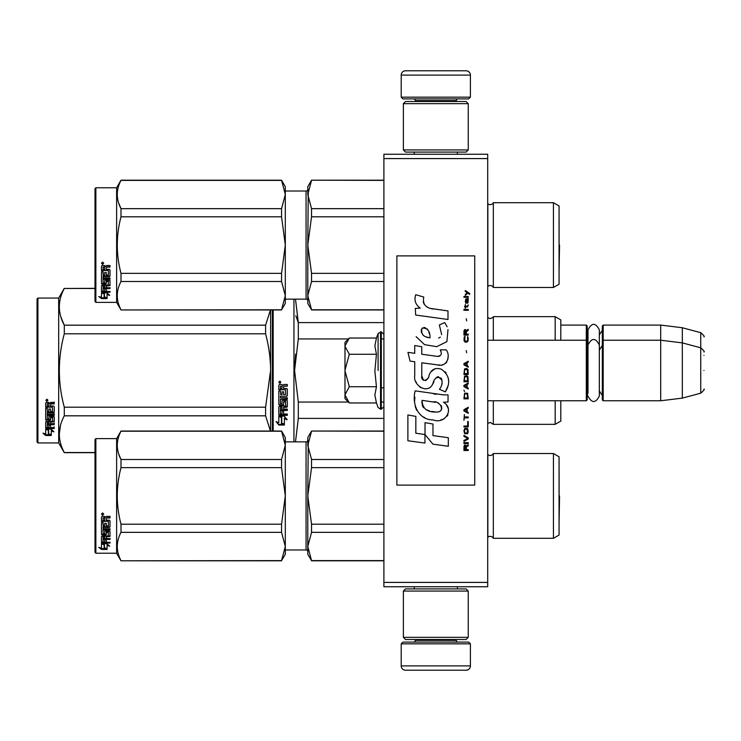 <?xml version="1.0" encoding="UTF-8"?>
<svg xmlns="http://www.w3.org/2000/svg" width="741" height="741" viewBox="0 0 741 741"><rect width="100%" height="100%" fill="white"/><g stroke="black" fill="none" stroke-linecap="round" stroke-linejoin="round"><path stroke-width="1.11" d="M487.708 154.258L487.708 158.583L383.903 158.583L383.903 154.258L487.708 154.258M487.708 582.417L383.903 582.417L383.903 586.742L487.708 586.742L487.708 158.583M383.903 582.417L383.903 158.583M560.798 325.086L586.316 325.086L586.316 400.77L487.708 400.77M586.316 325.086L587.178 325.957L587.178 399.908L586.316 400.77M602.313 341.092L603.183 340.23L603.183 325.086L602.313 325.957L602.313 399.908L603.183 400.77L603.183 340.23L660.703 340.23L660.703 400.77L603.183 400.77M603.183 325.086L660.703 325.086L660.703 340.23L682.322 342.879L682.322 398.121L660.703 400.77M703.95 351.994C704.839 351.892 703.765 350.493 700.745 347.816L700.745 332.681L682.322 327.744L682.322 342.879L700.745 347.816L700.745 393.184L682.322 398.121M703.95 370.5L703.95 370.5C703.95 394.369 703.95 394.369 703.95 370.5C703.95 346.631 703.95 346.631 703.95 370.5M703.95 355.365C703.95 331.496 703.95 331.496 703.95 355.365M344.982 342.388L349.326 338.044L344.982 345.982L344.982 342.388M348.715 402.344L344.982 398.612L344.982 395.018L349.326 402.956L376.447 402.956L374.863 395.083L376.447 386.728L374.863 370.982L376.447 354.272L374.863 345.917L376.447 338.044L349.326 338.044M378.095 370.5L378.095 333.496L378.095 370.5M344.982 395.018L344.982 345.982M344.982 346.325L349.326 354.272L344.982 370.157M376.447 354.272L349.326 354.272M344.982 370.843L349.326 386.728L344.982 394.675M376.447 386.728L349.326 386.728M349.326 402.956L348.687 402.317M470.405 97.164L401.205 97.164L402.937 98.896L468.673 98.896L470.405 97.164L470.405 75.11A4.326 4.326 -137.2 0 0 466.08 70.784L450.945 70.784M414.228 154.258L414.228 152.09M457.392 154.258L457.392 152.09M456.345 101.489L456.345 100.628L415.266 100.628L415.266 101.489M413.534 98.896A1.732 1.732 137.8 0 1 415.266 100.628M458.077 98.896A1.732 1.732 -137.8 0 0 456.345 100.628M401.205 97.164L401.205 75.11L470.405 75.11M420.666 70.784L405.531 70.784A4.326 4.326 137.2 0 0 401.205 75.11M405.531 70.784L466.08 70.784M401.205 643.836L470.405 643.836L468.673 642.104L402.937 642.104L401.205 643.836L401.205 665.89A4.326 4.326 42.8 0 0 405.531 670.216L420.666 670.216M457.392 586.742L457.392 588.91M414.228 586.742L414.228 588.91M415.266 639.511L415.266 640.372L456.345 640.372L456.345 639.511M458.077 642.104A1.732 1.732 -42.2 0 1 456.345 640.372M413.534 642.104A1.732 1.732 42.2 0 0 415.266 640.372M470.405 643.836L470.405 665.89L401.205 665.89M450.945 670.216L466.08 670.216A4.326 4.326 -42.8 0 0 470.405 665.89M466.08 670.216L405.531 670.216M403.373 103.657L405.531 101.489L466.08 101.489L468.247 103.657L403.373 103.657L403.373 149.932L468.247 149.932L466.08 152.09L405.531 152.09L403.373 149.932M468.247 149.932L468.247 103.657M468.247 637.343L466.08 639.511L405.531 639.511L403.373 637.343L468.247 637.343L468.247 591.068L403.373 591.068L405.531 588.91L466.08 588.91L468.247 591.068M403.373 591.068L403.373 637.343M587.178 395.583L588.002 392.786L588.002 344.963L588.002 348.214L587.178 345.417M587.178 330.282L588.002 333.08L588.002 329.828C591.781 322.511 595.551 322.511 599.33 329.828L599.33 396.037C595.551 403.345 591.772 403.345 588.002 396.037M588.002 329.828L588.002 344.963C591.781 337.655 595.551 337.655 599.33 344.963M553.444 453.538L553.444 538.309L559.066 535.058L559.066 456.78L553.444 453.538L493.33 453.538L493.33 538.309A3.464 3.464 0 0 0 487.856 537.29L487.708 537.438M285.304 441.858L306.061 441.858L306.061 549.979A1.732 1.732 -43.7 0 1 307.793 551.712A1.732 1.732 -43.7 0 0 306.061 549.979L285.304 549.979M493.33 453.538A3.464 3.464 0 0 1 487.856 454.557L487.856 537.29M281.552 560.798L120.996 560.798L116.624 553.231L95.867 553.231L95.005 552.36L95.867 553.231L95.867 438.616L116.624 438.616L116.624 553.231L120.996 560.798L281.552 560.622L285.304 546.515L285.304 554.305L281.552 560.622M553.444 202.691L553.444 287.462L559.066 284.22L559.066 205.942L553.444 202.691L493.33 202.691L493.33 287.462A3.464 3.464 0 0 0 487.856 286.443L487.708 286.6M493.33 202.691A3.464 3.464 0 0 1 487.856 203.71L487.856 286.443M285.304 295.668L285.304 245.021L281.552 216.798L281.552 208.656L285.304 194.54L285.304 186.695L281.552 180.202L120.996 180.202L116.624 187.769L116.624 302.384L120.996 309.951L281.552 309.784L285.304 295.668L285.304 303.467L281.552 309.784M116.624 302.384L95.867 302.384L95.005 301.522L95.005 188.64L95.867 187.769L116.624 187.769M272.327 309.951L272.327 370.5L272.327 309.951M272.327 382.93L272.327 370.5M272.327 377.373L272.327 431.049L272.327 377.373M273.188 431.049L273.188 309.951M293.945 441.858L293.945 299.142M281.756 417.433L278.811 416.109L284.303 416.109L287.063 419.786L284.396 418.619L284.396 424.788L281.756 423.713L281.756 416.868L280.033 416.109M284.396 424.139L281.756 423.074M284.396 418.044L284.396 418.619L284.396 418.044L287.063 419.202M278.857 425.028L284.396 425.028L281.45 423.833L281.45 417.563L278.811 416.377L278.811 422.75L276.087 421.601L278.857 425.028L276.828 421.916M282.775 424.38L278.857 424.38M283.618 386.83L283.618 388.451L286.665 388.451L287.332 389.118L287.332 395.62L286.665 396.259L280.413 396.259L280.413 397.76L287.332 397.76L287.332 399.251L280.413 399.251L280.413 403.456L282.015 403.456L282.015 400.798L282.682 400.186L286.665 400.186L287.332 400.798L287.332 406.726L286.665 407.3L283.618 407.3L283.618 409.106L287.332 409.106L287.332 410.458L280.413 410.458L280.413 413.83L282.015 414.043L282.015 410.996L283.618 410.996L283.618 414.043L287.332 414.043L287.332 415.321L279.487 415.321L278.811 414.784L278.811 406.726L279.487 406.142L285.73 405.911L285.47 401.687L283.618 401.918L283.618 404.549L282.942 405.132L279.487 405.132L278.811 404.549L278.811 391.035L280.413 391.035L280.672 394.647L282.015 394.647L282.015 391.794L283.618 391.794L283.618 394.647L285.73 394.397L285.47 389.747L278.811 389.747L278.811 385.19L279.487 384.496L281.886 384.496L282.877 385.524L283.877 384.496L287.332 384.496L287.332 386.144L284.285 386.144L283.618 386.83L284.285 385.959L287.332 385.959M286.665 396.259L280.413 396.259M287.332 398.908L280.413 399.251M287.332 406.29L283.618 407.3M287.332 409.977L280.413 409.977L280.413 410.458M279.487 415.321L278.811 414.256M285.73 401.918L285.47 401.307L283.877 401.307L283.618 401.918M283.618 404.141L282.942 404.725L279.487 404.725L278.811 404.141M285.73 389.775L278.811 389.516M280.413 407.522L280.413 408.893L282.015 409.106L282.015 407.3L280.413 407.078L280.413 408.43M282.015 407.3L280.413 407.078M280.413 386.413L280.413 388.451L282.015 388.451L282.015 386.144L280.413 386.413M282.015 386.144L280.413 386.218M287.332 414.784L279.487 414.784M287.332 395.324L286.665 395.953M279.894 383.366L278.811 382.236L279.894 381.087L279.894 383.366L278.811 382.161M295.613 354.115L294.575 370.5L298.28 339.109M383.903 402.057L381.309 402.057M348.427 402.057L298.317 402.057L298.317 418.396L383.903 418.396M295.492 441.858L298.317 418.396M298.317 402.057L294.575 370.5M348.427 338.943L298.317 338.943L298.317 322.604L295.492 299.142M295.826 315.823L298.317 322.604L383.903 322.604M383.903 338.943L381.309 338.943M493.33 400.77L493.33 424.343L490.218 422.398L487.708 423.472M555.176 400.77L555.176 424.343L493.33 424.343M560.798 400.77L560.798 421.101L555.176 424.343M560.798 340.23L560.798 319.899L555.176 316.657L555.176 340.23M493.33 340.23L493.33 316.657L555.176 316.657M280.644 381.708L279.978 382.152L280.644 382.699L279.125 382.699L279.125 381.828L280.024 381.708M95.005 452.677L64.291 452.677L58.678 442.942L37.911 442.942L37.05 442.081L37.05 298.919L37.911 298.058L37.911 442.942M60.984 317.287L64.208 325.003M60.521 425.278L59.299 434.17M270.446 309.951L265.602 325.179L265.602 333.802L64.291 333.802C57.696 358.264 57.696 382.736 64.291 407.198L64.291 415.821C57.696 428.057 57.696 440.284 64.291 452.519L64.291 452.677M270.595 309.951L270.595 370.5C270.585 358.737 268.918 346.501 265.602 333.802M270.437 431.049L265.602 415.821L265.602 407.198L270.595 370.5L270.595 431.049M265.602 407.198L64.291 407.198M265.602 325.179L64.291 325.179L64.291 333.802M95.005 288.481L64.291 288.481C57.696 300.716 57.696 312.943 64.291 325.179M95.005 288.323L64.291 288.481M64.291 288.323L58.678 298.058L58.678 442.942M265.602 415.821L64.291 415.821M95.005 452.519L64.291 452.519M58.678 298.058L37.911 298.058M47.785 429.122L48.637 429.4L48.637 434.624L51.277 435.347L51.277 434.735L48.341 433.939L48.341 430.215L48.341 434.708L51.277 435.513L45.747 435.513L45.747 434.735L48.452 434.735M48.637 433.856L51.277 434.578M48.637 430.113L45.701 429.122L51.194 429.122L53.954 431.846L51.277 430.993L51.277 430.271L52.824 430.762M51.277 430.993L51.277 435.347M45.701 403.048L45.701 407.17L52.361 407.17L45.701 406.726L45.701 403.048L46.368 402.409L48.767 402.409L49.767 403.354L50.758 402.409L54.223 402.409L54.223 403.919L51.175 403.919L50.499 404.54L51.175 403.521L54.223 403.521L54.223 402.03M50.499 404.54L50.499 406.003L53.547 406.003L54.223 406.605L54.223 411.848L53.547 412.904L54.223 412.348L54.223 406.605M53.547 412.904L47.304 412.904L47.304 414.21L54.223 414.21L54.223 415.479L47.304 415.479L47.304 414.941L54.223 414.941L54.223 413.682M47.304 415.479L47.304 419.026L48.897 419.026L48.897 416.794L48.897 418.443M48.897 416.794L49.573 416.275L54.223 416.794L54.223 421.11L50.499 421.583L50.499 422.194L50.499 421.583M54.223 416.794L54.223 421.722L50.499 422.194L50.499 423.657L54.223 423.657L54.223 424.732L47.304 424.732L47.304 424.084L47.304 427.381L48.897 427.538L48.897 425.167L48.897 426.862M54.223 423.028L54.223 424.084L47.304 424.084M48.897 424.732L50.499 424.732M48.897 425.167L50.499 425.167L50.499 426.862M50.499 425.167L50.499 427.538L54.223 427.538L54.223 428.52L46.368 428.52L46.368 427.826L54.223 427.826L54.223 426.862M46.368 428.52L45.701 428.113L45.701 421.722L45.701 427.427L46.368 427.826M52.62 417.174L52.62 417.739L52.361 416.979L50.758 416.979L50.499 417.739L50.499 417.174M46.368 420.425L45.701 419.341L45.701 408.31L45.701 419.934L49.832 420.425L50.499 419.934L50.499 417.739L52.62 417.739L52.361 421.249L45.701 421.722M45.701 408.31L47.304 408.31L47.304 410.801M47.304 408.31L47.304 411.283L48.897 411.505L48.897 408.995L48.897 411.014M48.897 408.995L50.499 408.995L50.499 411.014M50.499 408.995L50.499 411.505L52.62 411.283L52.361 407.17M47.304 422.379L47.304 423.481L48.897 423.657L48.897 421.583L48.897 422.194L47.304 422.379L47.304 421.759L47.304 422.852M48.897 403.919L47.304 403.752L47.304 406.003L48.897 406.003L48.897 403.521L47.304 403.752M47.304 421.759L48.897 421.583M46.368 419.832L50.499 419.341M53.547 412.394L47.304 412.394L47.304 413.682M46.785 401.381L46.785 399.279L47.859 400.335L46.785 401.381L47.489 400.761M47.85 400.149L46.868 400.557L47.535 399.492M45.747 435.513L42.978 433.152L45.701 433.957L45.701 429.326L48.341 430.215M45.701 429.326L45.701 433.198M44.284 433.541L45.747 434.735M47.535 400.761L46.016 400.761L46.137 399.844L47.535 399.575M553.444 538.309L493.33 538.309A3.464 3.464 0 0 0 490.218 536.364M311.535 431.216L307.793 445.36L307.793 437.533L311.535 431.049L383.903 431.216M307.793 445.36L311.535 459.494L311.535 467.645L307.793 495.924L308.275 440.395M308.275 486.003L307.793 495.924L311.535 524.202L311.535 532.344L383.903 532.344M311.535 524.202L383.903 524.202M311.535 560.622L307.793 554.305L307.793 546.487L311.535 560.622L383.903 560.622M311.535 532.344L307.793 546.487L308.275 541.523M311.535 459.494L383.903 459.494M306.061 441.858A1.732 1.732 -136.3 0 0 307.793 440.135M307.793 495.924L307.793 546.487M311.535 467.645L383.903 467.645M490.218 455.483A3.464 3.464 0 0 1 487.856 454.557L487.708 454.4M116.624 438.616L120.996 431.049L281.552 431.049L285.304 437.533L285.304 445.332L281.552 431.049M118.634 453.807L120.996 459.494L281.552 459.494L285.304 445.332M285.304 546.515L285.304 495.868L281.552 467.645L281.552 459.494M285.304 495.868L285.304 445.387M285.304 546.46L281.552 532.344L281.552 524.202L285.304 495.979M120.996 560.622C116.05 551.202 116.05 541.773 120.996 532.344L120.996 524.202L281.552 524.202M120.996 524.202C116.05 505.353 116.05 486.494 120.996 467.645L281.552 467.645M120.996 467.645L120.996 459.494C116.05 450.074 116.05 440.645 120.996 431.216L281.552 431.216M120.996 532.344L281.552 532.344M104.435 543.875L104.435 544.607L101.489 543.672L106.982 543.672L109.742 546.21L107.075 545.422L107.075 549.313L104.435 548.683L104.435 543.875L103.777 543.672M107.075 548.507L104.435 547.886M106.982 543.097L101.628 542.949M107.075 544.681L107.075 545.422L107.075 544.681L108.492 545.098M104.129 544.515L103.166 543.672M104.129 547.96L104.129 544.7L101.489 543.866L101.489 547.321M101.489 543.866L101.489 548.108L98.766 547.395L101.536 549.452L107.075 549.452L104.129 548.757L104.129 544.7M104.129 548.636L101.536 548.636L100.341 547.812M101.536 549.452L101.536 548.636M106.296 525.536L106.296 523.359L106.296 525.99L108.408 525.758L108.408 521.284L101.489 521.043L101.489 517.023L102.165 516.347L104.564 516.347L105.555 517.357L106.556 516.347L110.011 516.347L110.011 517.626L106.963 517.626L106.296 518.626L106.963 517.626M108.408 521.284L101.489 521.423L101.489 517.023M110.011 526.406L110.011 520.83L110.011 526.87L109.344 527.444L103.092 527.444L103.092 526.971L109.344 526.971L110.011 526.406M110.011 528.796L110.011 530.111L103.092 530.111L103.092 529.593L110.011 529.593L110.011 528.796L103.092 528.796L103.092 527.444M106.296 536.299L110.011 535.836L110.011 531.454L110.011 536.447L106.296 536.91L106.296 538.364L110.011 538.772L103.092 538.772L103.092 539.429L103.092 538.772M104.694 541.458L104.694 539.846L104.694 542.162L103.092 542.004L103.092 539.429L110.011 539.429L110.011 538.364M106.296 539.189L104.694 539.429M106.296 541.458L106.296 539.846L104.694 539.846M110.011 542.162L110.011 543.097L101.489 542.708L101.489 536.447L101.489 542.004L110.011 542.384L106.296 542.162L106.296 539.846M108.408 532.427L106.296 532.427L106.296 531.871L108.408 531.871L108.149 535.965L101.489 536.447M106.296 532.427L106.296 534.65L105.62 535.141L102.165 535.141L101.489 534.057L101.489 522.637L101.489 534.65L102.165 535.141M106.296 534.057L102.165 534.548M103.092 537.095L104.694 536.91L104.694 538.364L103.092 538.188L103.092 536.475L103.092 537.558M103.092 518.218L103.092 520.191L104.694 520.191L104.694 517.959L103.092 518.218M104.694 517.626L103.092 517.885M104.694 536.91L104.694 536.299L103.092 536.475M104.694 525.536L104.694 523.359L104.694 525.99L103.351 525.99L103.092 522.637L101.489 522.637M103.092 525.313L103.092 522.637M104.694 533.159L104.694 531.454L105.361 530.927L110.011 531.454M102.573 512.939L103.657 514.097L102.573 515.227L101.489 514.097L102.573 512.939M103.647 513.948L102.573 514.939L101.498 513.948M106.963 517.959L110.011 517.959L110.011 516.347M110.011 520.83L109.344 520.191L106.296 520.191L106.296 518.626M104.694 531.454L104.694 533.724L103.092 533.724L103.092 530.111M106.296 523.359L104.694 523.359M95.005 552.36L95.005 439.478L95.867 438.616M102.777 513.883L103.323 513.615L102.777 513.883M559.548 495.924L559.103 521.59L559.103 470.257M553.444 287.462L493.33 287.462A3.464 3.464 0 0 0 490.218 285.517M311.535 180.378L307.793 194.513L307.793 186.695L311.535 180.202L383.903 180.378M307.793 194.513L311.535 208.656L311.535 216.798L307.793 245.076L308.275 189.557M308.275 235.156L307.793 245.076L311.535 273.355L311.535 281.506L383.903 281.506M311.535 273.355L383.903 273.355M311.535 309.784L307.793 303.467L307.793 295.64L311.535 309.784L383.903 309.784M311.535 281.506L307.793 295.64L308.275 290.685M311.535 208.656L383.903 208.656M285.304 191.021L306.061 191.021L306.061 299.142L285.304 299.142M306.061 191.021A1.732 1.732 -136.3 0 0 307.793 189.288M306.061 299.142A1.732 1.732 -43.7 0 1 307.793 300.865M307.793 245.076L307.793 295.64M311.535 216.798L383.903 216.798M490.218 204.636A3.464 3.464 0 0 1 487.856 203.71L487.708 203.562M285.304 186.695L281.552 180.202L285.304 194.485M118.634 202.969L120.996 208.656L281.552 208.656M285.304 245.021L285.304 194.54M285.304 295.613L281.552 281.506L281.552 273.355L285.304 245.132M120.996 309.784C116.05 300.355 116.05 290.926 120.996 281.506L120.996 273.355L281.552 273.355M120.996 273.355C116.05 254.506 116.05 235.657 120.996 216.798L281.552 216.798M120.996 216.798L120.996 208.656C116.05 199.227 116.05 189.798 120.996 180.378L281.552 180.378M120.996 281.506L281.552 281.506M104.435 293.028L104.435 293.76L101.489 292.825L106.982 292.825L109.742 295.372L107.075 294.585L107.075 298.466L104.435 297.845L104.435 293.028L103.777 292.825M107.075 297.66L104.435 297.048M106.982 292.26L101.628 292.102M107.075 293.834L107.075 294.585L107.075 293.834L108.492 294.251M104.129 293.668L103.166 292.825M104.129 297.122L104.129 293.853L101.489 293.019L101.489 296.474M101.489 293.019L101.489 297.261L98.766 296.548L101.536 298.604L107.075 298.604L104.129 297.919L104.129 293.853M104.129 297.799L101.536 297.799L100.341 296.965M101.536 298.604L101.536 297.799M106.296 274.689L106.296 272.512L106.296 275.143L108.408 274.92L108.408 270.437L101.489 270.196L101.489 266.186L102.165 265.5L104.564 265.5L105.555 266.51L106.556 265.5L110.011 265.5L110.011 266.788L106.963 266.788L106.296 267.788L106.963 266.788M108.408 270.437L101.489 270.585L101.489 266.186M110.011 275.559L110.011 269.983L110.011 276.032L109.344 276.606L103.092 276.606L103.092 276.124L109.344 276.124L110.011 275.559M110.011 277.949L110.011 279.264L103.092 279.264L103.092 278.746L110.011 278.746L110.011 277.949L103.092 277.949L103.092 276.606M106.296 285.452L110.011 284.989L110.011 280.617L110.011 285.6L106.296 286.072L106.296 287.527L110.011 287.925L103.092 287.925L103.092 288.582L103.092 287.925M104.694 290.62L104.694 289.009L104.694 291.315L103.092 291.157L103.092 288.582L110.011 288.582L110.011 287.527M106.296 288.342L104.694 288.582M106.296 290.62L106.296 289.009L104.694 289.009M110.011 291.315L110.011 292.26L101.489 291.861L101.489 285.6L101.489 291.157L110.011 291.546L106.296 291.315L106.296 289.009M108.408 281.58L106.296 281.58L106.296 281.024L108.408 281.024L108.149 285.118L101.489 285.6M106.296 281.58L106.296 283.803L105.62 284.294L102.165 284.294L101.489 283.219L101.489 271.799L101.489 283.803L102.165 284.294M106.296 283.219L102.165 283.701M103.092 286.248L104.694 286.072L104.694 287.527L103.092 287.351L103.092 285.628L103.092 286.711M103.092 267.381L103.092 269.344L104.694 269.344L104.694 267.121L103.092 267.381M104.694 266.788L103.092 267.038M104.694 286.072L104.694 285.452L103.092 285.628M104.694 274.689L104.694 272.512L104.694 275.143L103.351 275.143L103.092 271.799L101.489 271.799M103.092 274.466L103.092 271.799M104.694 282.312L104.694 280.617L105.361 280.079L110.011 280.617M102.573 262.092L103.657 263.25L102.573 264.38L101.489 263.25L102.573 262.092M103.647 263.111L102.573 264.092L101.498 263.111M106.963 267.121L110.011 267.121L110.011 265.5M110.011 269.983L109.344 269.344L106.296 269.344L106.296 267.788M104.694 280.617L104.694 282.886L103.092 282.886L103.092 279.264M106.296 272.512L104.694 272.512M95.867 302.384L95.867 187.769L95.005 188.64M102.777 263.036L103.323 262.768L102.777 263.036M559.548 245.076L559.066 270.761L559.103 219.41M469.711 294.418L469.711 293.51L465.302 290.491L465.302 291.398L467.228 292.76L465.302 294.418L465.302 295.326L467.877 293.214L469.711 294.418M468.247 450.509L468.247 449.602L466.311 449.602L466.311 447.036L468.247 445.823L468.247 444.767L466.126 446.128L465.57 445.072L464.653 445.072L464.014 446.128L463.922 450.509L468.247 450.509M463.922 443.563L468.247 443.563L468.247 442.655L463.922 442.655L463.922 443.563M463.922 441.441L468.247 439.024L468.247 437.82L463.922 435.402L463.922 436.31L467.691 438.422L463.922 440.534L463.922 441.441M463.922 430.567L464.561 433.735L467.599 433.735L468.247 431.771L467.599 428.604L464.931 428.298L463.922 430.567M463.922 426.029L463.922 426.936L468.247 426.936L468.247 421.499L467.691 421.499L467.691 426.029L463.922 426.029M468.247 408.198L468.247 407.291L463.922 409.708L463.922 410.922L468.247 413.339L468.247 412.431L467.136 411.829L467.136 408.81L468.247 408.198M467.599 393.239L464.561 393.239L463.922 398.834L468.247 398.834L467.599 393.239M464.561 391.581L463.922 390.22L464.561 391.581M463.922 386.589L468.247 389.006L468.247 388.108L467.136 387.497L467.136 384.477L468.247 383.875L468.247 382.967L463.922 385.385L463.922 386.589M467.969 376.771L466.774 375.715L464.561 376.169L463.922 381.754L468.247 381.754L467.969 376.771M467.969 369.518L466.774 368.462L464.561 368.916L463.922 374.501L468.247 374.501L467.969 369.518M466.682 352.744L466.219 350.632L466.682 352.744M463.922 310.284L468.247 310.284L468.247 309.377L463.922 309.377L463.922 310.284M468.155 300.161L468.247 298.493L465.756 298.947L465.302 301.522L465.848 303.338L465.848 299.707L466.311 299.559L467.136 303.338L468.062 302.726L468.155 300.161M464.375 414.543L463.922 420.286L464.375 417.868L468.247 417.868L468.247 416.961L464.375 416.961L464.375 414.543M468.247 361.21L463.922 363.627L463.922 364.831L468.247 367.249L468.247 366.341L467.136 365.739L467.136 362.72L468.247 362.117L468.247 361.21M467.506 306.959L468.247 304.847L467.321 306.2L465.663 306.2L465.302 304.542L465.302 306.2L464.561 306.2L465.302 308.173L465.663 306.959L467.506 306.959M467.599 336.423L467.599 340.351L466.774 341.258L464.746 340.804L465.024 336.275L464.19 337.035L464.014 340.508L464.931 342.018L466.774 342.166L467.969 341.11L468.247 338.387L467.599 336.423M468.247 334.163L466.311 334.163L466.311 331.588L468.247 330.384L468.247 329.328L466.126 330.681L465.57 329.625L464.653 329.625L464.014 330.681L463.922 335.062L468.247 335.062L468.247 334.163M466.682 320.862L466.219 318.75L466.682 320.862M468.247 297.289L468.247 296.53L463.922 296.53L463.922 297.289L468.247 297.289M433.263 309.016C425.612 308.043 422.444 304.042 423.759 297.03L415.72 294.723C413.978 300.188 415.479 304.653 420.24 308.136L415.293 308.404L415.664 315.027L447.99 319.491L447.99 310.933L430.262 308.386M444.711 322.585L439.367 324.947L444.711 322.585L447.138 326.781M421.768 375.696L421.768 362.803L437.144 364.813C446.323 367.795 451.186 356.643 446.249 349.854L440.247 349.854C442.331 353.92 441.284 356.088 437.116 356.365L421.749 354.217L421.749 346.742L414.738 345.528L414.738 353.309L407.93 352.383L410.051 361.108L414.738 361.747L414.738 375.696C412.876 385.515 428.066 394.814 432.8 383.782C434.383 377.984 437.227 376.178 441.321 378.373C442.757 382.31 442.127 385.941 439.432 389.275L445.36 391.878C450.871 382.773 449.528 375.205 441.321 369.185C435.393 367.351 431.308 369.361 429.067 375.196C428.993 380.837 420.703 382.652 421.768 375.696L423.481 380.328M443.442 394.888L415.145 390.85C411.811 403.706 417.831 419.943 433.263 419.925C444.73 424.658 455.002 409.032 443.442 402.233L448.036 401.974L448.036 394.888L443.442 394.888M425.019 422.648L425.019 434.532L432.957 444.174L448.324 446.267L448.324 437.718L432.966 435.597L432.966 424.028L425.019 422.648M407.893 440.747L424.945 443.072L424.945 434.513L415.84 433.226L415.84 416.368L407.893 414.997L407.893 440.747M474.731 255.886L396.88 255.886L396.88 485.114L474.731 485.114L474.731 255.886M428.363 307.682L426.751 306.672M424.158 304.218L423.259 301.957M415.238 301.402L415.636 302.504M439.367 324.947L441.673 334.673M440.358 337.146L438.626 338.072M416.127 336.673L424.537 344.639L436.699 346.668L446.906 341.638L447.99 329.615M445.36 391.878L448.212 385.348M448.537 380.346L448.157 377.549M446.063 372.871L445.211 371.815M434.976 368.712L430.836 371.926M427.603 378.401L426.621 379.846M426.195 380.216L425.269 380.615M432.077 385.292L433.967 381.708M435.634 378.447L436.116 377.808M436.903 377.141L437.959 376.734M438.292 376.687L442.044 380.309M442.099 382.513L441.738 384.662M415.84 381.504L416.655 383.319M419.638 386.83L421.379 387.867M424.204 388.701L425.529 388.821M428.724 388.284L430.614 387.08M440.247 349.854L441.201 352.429M439.774 356.125L438.107 356.421M438.329 364.933L439.709 364.998M441.979 364.896L443.674 364.415M445.591 363.312L446.693 362.219M447.749 359.793L448.11 356.421M436.393 394.295L433.587 393.916M440.821 419.906L443.692 419.119M447.249 416.118L447.962 414.571M448.509 411.412L448.472 410.032M448.222 408.467L446.425 404.845M414.904 397.139L414.599 401.131M415.219 406.494L416.683 410.319M423.296 416.896L424.954 417.767M428.946 337.646L426.344 336.923M422.944 335.034L421.323 332.042M421.268 331.727L421.314 329.588M423.871 327.448L425.427 327.717M427.103 328.745L428.298 330.588M428.891 332.088L429.428 334.024M433.263 401.891C440.46 400.455 445.971 412.468 436.264 412.024C427.085 412.385 422.351 408.495 422.064 400.344L435.458 402.326M438.376 403.391L439.117 403.826M441.006 405.401L441.645 406.772M441.775 407.893L441.692 408.569M441.645 409.338L440.293 411.098M437.848 412.015L437.283 412.052M434.865 411.885L431.707 411.431M429.484 410.94L426.019 409.634M423.509 407.717L422.083 404.957M421.879 403.317L421.944 401.474M465.756 449.602L464.375 449.602L464.931 445.823L465.663 446.277L465.756 449.602M464.468 430.567L465.024 429.206L467.136 429.206L467.414 432.827L465.024 433.133L464.468 430.567M466.774 408.958L466.774 411.672L464.283 410.319L466.774 408.958M464.468 395.203L465.024 393.841L467.136 393.841L467.691 397.926L464.468 397.926L464.468 395.203M466.774 384.625L466.774 387.348L464.283 385.987L466.774 384.625M464.468 378.132L465.024 376.771L467.136 376.771L467.691 380.846L464.468 380.846L464.468 378.132M464.468 370.88L465.024 369.518L467.136 369.518L467.691 373.594L464.468 373.594L464.468 370.88M467.228 299.559L467.877 300.92L467.506 302.578L466.682 301.216L466.682 299.559L467.228 299.559M466.774 362.868L466.774 365.591L464.283 364.229L466.774 362.868M465.756 334.163L464.375 334.163L464.931 330.384L465.663 330.838L465.756 334.163M430.012 337.813C423.361 337.192 420.712 333.969 422.037 328.143C427.501 327.809 430.16 331.032 430.012 337.813M376.447 338.044L378.095 333.496L381.309 331.792L381.309 409.208L383.903 406.614M380.531 331.792L380.531 409.208L381.309 409.208M487.773 340.23L487.773 317.583L490.218 318.602C492.691 317.648 493.728 316.991 493.33 316.657M487.773 400.77L487.773 423.417M109.344 527.444L109.344 526.971M105.62 535.141L105.62 534.548M109.344 276.606L109.344 276.124M105.62 284.294L105.62 283.701M599.33 334.978L602.313 330.282M682.322 327.744L660.703 325.086M700.745 332.681C703.765 335.358 704.839 336.747 703.95 336.859M381.309 387.802L383.903 387.802M487.708 340.23L586.316 340.23L587.178 341.092M599.33 350.113L602.313 345.417M599.33 390.887L602.313 395.583M700.745 393.184C703.765 390.507 704.839 389.108 703.95 389.006M381.309 331.792L383.903 334.386M376.447 402.956L378.095 407.504L380.531 409.208M383.903 560.798L311.535 560.798M383.903 431.049L311.535 431.049M108.408 532.038L106.296 532.038M383.903 309.951L311.535 309.951M383.903 180.202L311.535 180.202M120.996 309.951L281.552 309.951M108.408 281.191L106.296 281.191"/></g></svg>
